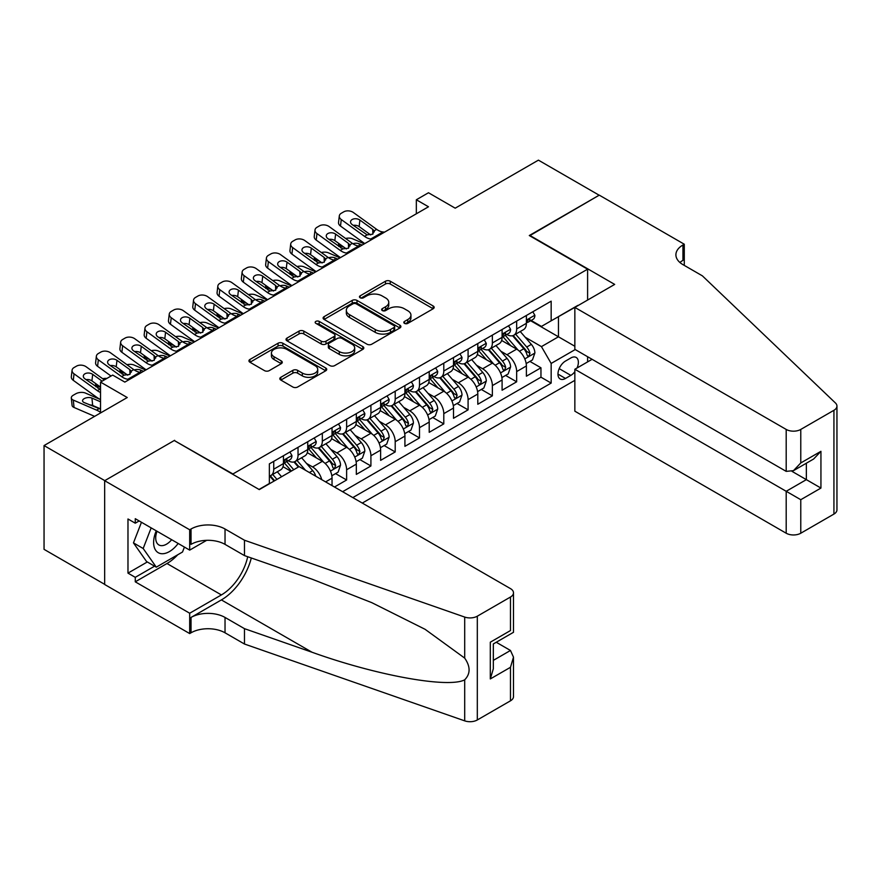 <?xml version="1.0" encoding="UTF-8"?>
<svg xmlns="http://www.w3.org/2000/svg" width="881" height="881" viewBox="0 0 881 881"><rect width="100%" height="100%" fill="white"/><g stroke="black" fill="none" stroke-linecap="round" stroke-linejoin="round"><path stroke-width="1.32" d="M404.5 323.371A2.357 1.366 0 0 0 407.837 323.371L433.177 308.746A3.37 1.949 0 0 0 434.168 307.37A3.37 1.949 0 0 0 433.177 305.993L390.25 281.215A3.37 1.949 0 0 0 385.482 281.215L360.153 295.84A2.357 1.366 0 0 0 359.459 296.798A2.357 1.366 0 0 0 360.153 297.767A2.357 1.366 0 0 0 363.49 297.767L366.771 295.873A10.792 6.233 0 0 1 382.024 295.873L385.603 297.932A10.792 6.233 0 0 1 388.763 302.337A10.792 6.233 0 0 1 385.603 306.753L382.321 308.636A2.357 1.366 0 0 0 381.638 309.605A2.357 1.366 0 0 0 382.321 310.564A2.357 1.366 0 0 0 385.669 310.564L388.939 308.68A10.792 6.233 0 0 1 404.203 308.68L407.782 310.74A10.792 6.233 0 0 1 410.942 315.145A10.792 6.233 0 0 1 407.782 319.55L404.5 321.444A2.357 1.366 0 0 0 403.806 322.413A2.357 1.366 0 0 0 404.5 323.371L404.5 321.444M280.808 377.299A3.37 1.949 0 0 0 279.817 378.676A3.37 1.949 0 0 0 280.808 380.052L292.844 387.012A3.37 1.949 0 0 0 297.613 387.012L325.75 370.769A3.37 1.949 0 0 0 326.741 369.392A3.37 1.949 0 0 0 325.75 368.016L282.834 343.227A3.37 1.949 0 0 0 278.066 343.227L249.929 359.47A3.37 1.949 0 0 0 248.938 360.847A3.37 1.949 0 0 0 249.929 362.223L264.476 370.626A3.37 1.949 0 0 0 269.245 370.626L281.281 363.677A3.37 1.949 0 0 0 282.272 362.3A3.37 1.949 0 0 0 281.281 360.924L274.068 356.761A9.019 5.209 0 0 1 271.425 353.072A9.019 5.209 0 0 1 276.997 348.259A9.019 5.209 0 0 1 286.832 349.394L315.079 365.703A9.019 5.209 0 0 1 317.722 369.392A9.019 5.209 0 0 1 312.16 374.194A9.019 5.209 0 0 1 302.326 373.07L297.613 370.35A3.37 1.949 0 0 0 292.844 370.35L280.808 377.299L280.808 380.052M174.625 440.72L232.925 473.967L587.605 269.19L529.294 235.535L599.146 195.208L538.412 160.144L455.202 208.18L428.485 192.752L416.339 199.767L428.485 206.782L124.827 382.101L112.68 375.086L100.533 382.101L100.533 412.958M174.625 440.302L104.784 480.63L44.05 445.566L127.249 397.529L100.533 382.101M367.003 344.196A3.37 1.949 0 0 0 371.771 344.196L399.908 327.952A3.37 1.949 0 0 0 400.899 326.576A3.37 1.949 0 0 0 399.908 325.199L356.992 300.41A3.37 1.949 0 0 0 352.224 300.41L324.087 316.664A3.37 1.949 0 0 0 323.096 318.041A3.37 1.949 0 0 0 324.087 319.418L367.003 344.196M316.797 323.878A2.357 1.366 0 0 1 319.197 324.219L362.785 349.383L334.692 365.604A3.37 1.949 0 0 1 329.923 365.604L287.008 340.826L287.008 338.073A3.37 1.949 0 0 0 286.017 339.449A3.37 1.949 0 0 0 287.008 340.826M287.008 338.073L299.044 331.113A3.37 1.949 0 0 1 303.813 331.113L321.224 341.167A3.37 1.949 0 0 0 325.992 341.167L333.976 336.553A3.37 1.949 0 0 0 334.967 335.176A3.37 1.949 0 0 0 333.976 333.8L315.861 323.338A2.357 1.366 0 0 1 315.167 322.369A2.357 1.366 0 0 1 316.62 321.113A2.357 1.366 0 0 1 319.197 321.411L362.829 346.607A3.37 1.949 0 0 1 363.82 347.984A3.37 1.949 0 0 1 362.829 349.361L362.829 346.607M104.663 584.345L44.05 549.348L44.05 445.566M334.472 487.006L346.618 479.991L335.562 473.615M330.804 449.409L336.905 452.922A13.744 7.929 60 0 1 346.618 469.76L356.331 464.144L356.331 474.385L370.912 465.972L359.855 459.585M355.098 435.379L361.188 438.903A13.744 7.929 60 0 1 370.912 455.73L380.625 450.125L380.625 460.356L395.206 451.942L384.149 445.566M379.392 421.349L385.482 424.873A13.744 7.929 60 0 1 395.206 441.7L404.919 436.095L404.919 446.337L419.499 437.923L408.443 431.536M403.674 407.33L409.775 410.854A13.744 7.929 60 0 1 419.499 427.681L429.212 422.065L429.212 432.307L443.793 423.893L432.736 417.517M427.968 393.3L434.069 396.824A13.744 7.929 60 0 1 443.793 413.652L453.506 408.046L453.506 418.288L468.086 409.863L457.03 403.487M452.261 379.282L458.362 382.795A13.744 7.929 60 0 1 468.086 399.633L477.799 394.016L477.799 404.258L492.369 395.844L481.323 389.457M476.555 365.252L482.656 368.776A13.744 7.929 60 0 1 492.369 385.603L502.093 379.997L502.093 390.228L516.662 381.814L516.662 371.584A13.744 7.929 -120 0 0 506.949 354.746L500.849 351.222M505.617 375.438L516.662 381.814M290.983 471.302L283.01 466.688M332.038 485.607L332.038 478.174A13.744 7.929 -120 0 0 322.325 461.336L307.304 452.669M321.752 479.66A13.744 7.929 60 0 0 312.612 466.952L306.511 463.428M356.331 464.144A13.744 7.929 -120 0 0 346.618 447.317L331.597 438.639M380.625 450.125A13.744 7.929 -120 0 0 370.912 433.287L355.891 424.62M404.919 436.095A13.744 7.929 -120 0 0 395.206 419.268L380.185 410.59M429.212 422.065A13.744 7.929 -120 0 0 419.499 405.238L404.467 396.571M453.506 408.046A13.744 7.929 -120 0 0 443.793 391.219L428.761 382.541M477.799 394.016A13.744 7.929 -120 0 0 468.086 377.189L453.054 368.511M502.093 379.997A13.744 7.929 -120 0 0 492.369 363.159L477.348 354.492M577.055 367.994A10.649 6.145 120 0 0 576.163 357.444A10.649 6.145 120 0 0 570.844 357.972L565.492 361.056A10.649 6.145 120 0 0 558.543 370.449A10.649 6.145 120 0 0 560.173 378.984A10.649 6.145 120 0 0 565.492 378.456L570.844 375.361A10.649 6.145 120 0 0 574.853 371.716M362.289 503.062L574.853 380.35M587.605 269.19L587.605 300.047M587.605 356.717L587.605 361.904M352.807 497.6L551.165 383.081L551.165 363.446L541.441 346.618L525.142 337.203M259.047 489.462L269.366 483.504L269.366 463.869L551.165 301.17L551.165 320.805L577.881 305.663M575.216 349.559L551.165 363.446M288.186 460.708L288.318 460.785A13.744 7.929 60 0 0 295.19 461.457L304.903 455.851A13.744 7.929 -120 0 0 307.744 449.563L307.744 441.7M312.48 446.678L312.612 446.755A13.744 7.929 60 0 0 319.484 447.438L329.197 441.822A13.744 7.929 -120 0 0 332.038 435.533L332.038 427.681M336.773 432.659L336.905 432.725A13.744 7.929 60 0 0 343.766 433.408L353.49 427.803A13.744 7.929 -120 0 0 356.331 421.503L356.331 413.652M361.067 418.629L361.188 418.706A13.744 7.929 60 0 0 368.06 419.389L377.784 413.773A13.744 7.929 -120 0 0 380.625 407.485L380.625 399.633M385.36 404.61L385.482 404.676A13.744 7.929 60 0 0 392.353 405.359L402.077 399.754A13.744 7.929 -120 0 0 404.919 393.455L404.919 385.603M409.654 390.58L409.775 390.657A13.744 7.929 60 0 0 416.647 391.329L426.371 385.724A13.744 7.929 -120 0 0 429.212 379.436L429.212 371.573M433.948 376.55L434.069 376.627A13.744 7.929 60 0 0 440.94 377.31L450.665 371.694A13.744 7.929 -120 0 0 453.506 365.406L453.506 357.554M458.241 362.531L458.362 362.598A13.744 7.929 60 0 0 465.234 363.28L474.947 357.675A13.744 7.929 -120 0 0 477.799 351.387L477.799 343.524M482.535 348.502L482.656 348.579A13.744 7.929 60 0 0 489.528 349.261L499.241 343.645A13.744 7.929 -120 0 0 502.093 337.357L502.093 329.505M342.61 491.708L540.956 377.189L540.956 367.795L526.386 376.209L526.386 365.967A13.744 7.929 -120 0 0 516.662 349.14L501.641 340.462M506.817 334.483L506.949 334.549A13.744 7.929 -120 0 0 513.821 335.232A13.744 7.929 -120 0 0 516.662 328.943L516.662 321.091M513.821 335.232L523.534 329.626A13.744 7.929 -120 0 0 526.386 323.327L526.386 315.475M273.738 461.336L273.738 469.199A13.744 7.929 60 0 1 270.896 475.487A13.744 7.929 60 0 1 269.366 476.037M270.896 475.487L280.61 469.87A13.744 7.929 -120 0 0 283.451 463.582L283.451 455.73M298.031 447.317L298.031 455.169A13.744 7.929 60 0 1 295.19 461.457M322.325 433.287L322.325 441.139A13.744 7.929 60 0 1 319.484 447.438M346.618 419.268L346.618 427.12A13.744 7.929 60 0 1 343.766 433.408M370.912 405.238L370.912 413.09A13.744 7.929 60 0 1 368.06 419.389M395.206 391.208L395.206 399.071A13.744 7.929 60 0 1 392.353 405.359M419.499 377.189L419.499 385.041A13.744 7.929 60 0 1 416.647 391.329M443.793 363.159L443.793 371.022A13.744 7.929 60 0 1 440.94 377.31M468.086 349.14L468.086 356.992A13.744 7.929 60 0 1 465.234 363.28M492.369 335.11L492.369 342.962A13.744 7.929 60 0 1 489.528 349.261M492.369 385.603L492.369 395.844M468.086 399.633L468.086 409.863M443.793 413.652L443.793 423.893M419.499 427.681L419.499 437.923M395.206 441.7L395.206 451.942M370.912 455.73L370.912 465.972M346.618 469.76L346.618 479.991M541.441 346.618L558.455 336.795L558.455 316.598L577.881 305.377M530.626 320.728L574.853 346.266M531.111 320.453L541.441 326.422L551.165 320.805M416.339 199.767L416.339 213.797M529.91 361.408L540.956 367.795M540.956 377.189L551.165 383.081M405.447 323.701L407.782 322.358A10.792 6.233 0 0 0 410.942 317.953L410.942 315.145M388.763 302.337L388.763 305.145A10.792 6.233 0 0 1 385.603 309.55L383.268 310.905M433.133 308.768L390.25 284.012A3.37 1.949 0 0 0 385.482 284.012L361.089 298.097M399.864 327.974L356.992 303.218A3.37 1.949 0 0 0 352.224 303.218L324.131 319.44M393.95 327.534A2.357 1.366 0 0 0 394.644 326.576A2.357 1.366 0 0 0 393.95 325.607L356.276 303.857A2.357 1.366 0 0 0 352.94 303.857L349.482 305.85A10.792 6.233 0 0 0 346.321 310.255A10.792 6.233 0 0 0 349.482 314.66L375.229 329.527A10.792 6.233 0 0 0 390.492 329.527L393.95 327.534L393.95 330.342A2.357 1.366 0 0 0 394.644 329.373L394.644 326.576M346.321 310.255L346.321 313.063A10.792 6.233 0 0 0 349.482 317.468L349.482 314.66M393.95 330.342L390.492 332.335A10.792 6.233 0 0 1 375.229 332.335L349.482 317.468M287.052 340.848L299.044 333.921L299.044 331.113M334.967 335.176L334.967 337.985A3.37 1.949 0 0 1 333.976 339.361L325.992 343.975A3.37 1.949 0 0 1 321.224 343.975L303.813 333.921A3.37 1.949 0 0 0 299.044 333.921M339.284 351.596A9.019 5.209 0 0 0 349.118 352.719A9.019 5.209 0 0 0 354.691 347.907A9.019 5.209 0 0 0 352.048 344.229L342.092 338.48A3.37 1.949 0 0 0 337.324 338.48L329.329 343.094A3.37 1.949 0 0 0 328.338 344.471A3.37 1.949 0 0 0 329.329 345.848L339.284 351.596L339.284 354.393A9.019 5.209 0 0 0 349.118 355.528A9.019 5.209 0 0 0 354.691 350.715L354.691 347.907M328.338 344.471L328.338 347.279A3.37 1.949 0 0 0 329.329 348.656L329.329 345.848M339.284 354.393L329.329 348.656M317.722 369.392L317.722 372.189A9.019 5.209 0 0 1 312.16 377.002A9.019 5.209 0 0 1 302.326 375.879L297.613 373.159A3.37 1.949 0 0 0 292.844 373.159L280.852 380.085M271.425 353.072L271.425 355.88A9.019 5.209 0 0 0 274.068 359.558L274.068 356.761M281.281 360.924L281.281 363.677L274.068 359.558M325.706 370.791L282.834 346.035A3.37 1.949 0 0 0 278.066 346.035L249.973 362.256M526.177 363.567L532.454 359.933L534.888 352.929A9.107 5.253 -120 0 0 531.342 344.372L520.242 331.52M364.316 243.828L352.653 238.795A6.872 3.436 -5.9 0 0 345.616 238.487M518.017 350.021L505.331 335.342M344.284 247.429L340.507 245.799L340.716 247.902M510.793 345.748L503.436 337.225A21.816 12.598 -120 0 0 502.754 336.465M512.588 335.727L523.81 348.722A9.107 5.253 60 0 1 527.058 354.999L527.719 356.078L528.952 355.902L529.966 353.314A9.107 5.253 -120 0 0 526.728 347.037L515.627 334.185M513.238 335.518L525.307 349.482A4.636 2.676 60 0 1 526.475 351.299L529.966 353.314M338.535 243.277A6.872 3.436 -5.9 0 0 338.524 243.707A6.872 3.436 -5.9 0 0 340.507 245.799M352.885 243.729A5.495 2.753 174.1 0 1 359.14 243.795L362.135 245.083M372.465 239.125L370.813 238.982A17.18 9.922 60 0 1 364.525 236.361L341.266 219.545L340.507 226.065A6.872 4.438 -173.3 0 1 338.535 222.464L339.306 215.944A6.872 4.438 6.7 0 0 341.266 219.545M364.756 243.574A25.769 14.878 60 0 1 363.765 242.881L340.507 226.065M532.818 311.764L534.888 315.332A9.107 5.253 60 0 1 533.005 319.363L528.38 322.028A9.107 5.253 -120 0 0 529.966 319.935L529.778 319.12M384.612 232.11L382.96 231.967A17.18 9.922 60 0 1 376.672 229.357L353.413 212.53A6.872 4.438 6.7 0 0 343.733 211.847L341.31 213.246A6.872 4.438 6.7 0 0 339.306 215.944M372.894 234.071L372.696 229.324L374.062 230.866L372.718 234.181L367.146 234.853L352.125 224.556A5.495 3.546 -173.3 0 1 350.561 221.671A5.495 3.546 -173.3 0 1 352.158 219.523A5.495 3.546 -173.3 0 1 359.9 220.063L359.14 226.582L370.681 234.93M359.14 226.582A5.495 3.546 6.7 0 0 353.27 225.382M372.696 229.324L359.9 220.063M376.672 229.357L374.062 230.866L374.326 231.857M526.684 322.457L526.728 322.457A9.107 5.253 -120 0 0 528.38 322.028M528.798 319.252L529.966 319.935C529.393 318.559 528.424 319.12 527.058 321.62A9.107 5.253 60 0 1 526.386 322.909M156.267 530.825A22.333 12.896 120 0 0 161.509 553.709A22.333 12.896 120 0 0 178.16 543.467M157.016 531.254A15.285 8.832 120 0 0 158.877 544.943A15.285 8.832 120 0 0 161.124 545.636A15.285 8.832 120 0 0 171.663 539.712M184.426 547.09L182.51 552.013L156.289 567.155L146.565 561.549L133.46 542.894L141.456 522.279M156.289 567.155L143.174 548.5L151.169 527.884M133.46 542.894L143.174 548.5M592.098 359.305L574.853 369.26L574.853 411.196L786.193 533.225L786.193 491.29L806.357 479.649L806.357 463.219M574.853 369.26L800.774 499.703L800.774 533.225L833.933 514.075L833.933 410.293A10.308 5.947 0 0 0 836.95 406.075A10.308 5.947 0 0 0 835.463 403.002L702.388 275.852L682.951 264.63A24.051 13.887 180 0 1 675.903 254.818A24.051 13.887 180 0 1 682.951 244.995L684.284 244.224L599.267 195.142L529.668 235.745M529.668 235.326L614.685 284.409L574.853 307.414L786.193 429.432A10.308 5.947 0 0 0 800.774 429.432L833.933 410.293M684.284 244.224L684.284 264.564L683.557 264.983M574.853 307.414L574.853 349.35L786.193 471.368L786.193 429.432M836.95 406.075L836.95 509.868A10.308 5.947 180 0 1 833.933 514.075M800.774 533.225A10.308 5.947 180 0 1 786.193 533.225M679.923 262.494A24.051 13.887 180 0 1 682.951 260.358L682.951 244.995M792.03 471.368L820.938 488.063L800.774 499.703M800.774 429.432L800.774 462.954L793.484 470.652L786.193 471.368M800.774 462.954L820.938 451.314L813.648 459.001L793.484 470.652M299.122 466.6L510.473 588.618A10.308 5.947 -0 0 1 513.491 592.825A10.308 5.947 -0 0 1 510.473 597.032L477.315 616.182L477.315 719.964A10.308 5.947 180 0 1 464.694 720.856L244.466 644.022L225.029 632.8A24.051 13.887 -0 0 0 191.023 632.8L189.69 633.571L104.663 584.488L104.663 480.696L174.262 440.511L259.289 489.605L299.122 466.6M244.466 644.022L244.466 628.66L311.995 652.226C376.539 675.485 448.638 688.513 464.694 679.813C470.542 673.822 470.542 666.587 464.694 658.107L425.071 629.298L371.771 602.648L311.995 579.147L244.466 555.592L225.029 544.37A24.051 13.887 -0 0 0 191.023 544.37L191.023 529.007L189.69 529.778L104.663 480.696M244.466 555.592L244.466 540.229L225.029 529.007A24.051 13.887 -0 0 0 191.023 529.007M311.995 652.226L221.384 599.917L191.023 617.438A24.051 13.887 -0 0 1 225.029 617.438L244.466 628.66M510.473 700.824L510.473 667.302L513.491 657.149L513.491 696.618A10.308 5.947 180 0 1 510.473 700.824L477.315 719.964M464.694 658.107L464.694 617.063L244.466 540.229M177.687 554.81A38.654 22.311 -60 0 1 166.972 563.521L135.267 581.823L135.267 577.33L154.582 566.175M139.154 520.946L135.267 523.193L127.976 518.986L127.976 573.124L135.267 577.33M135.267 523.193L135.267 518.7L189.69 550.118L189.69 529.778M189.69 633.571L189.69 613.231L221.384 594.928A38.654 22.311 120 0 0 247.704 556.715M135.267 581.823L189.69 613.231M496.245 642.26L510.473 650.475L513.491 657.149M221.384 599.917A44.744 25.835 120 0 0 251.305 557.981M206.65 540.328L189.69 550.118M464.694 617.063A10.308 5.947 -0 0 0 477.315 616.182M127.976 573.124L147.303 561.968M510.473 667.302L490.31 678.943L493.327 668.789L493.327 643.945L513.491 632.294L513.491 592.825M490.31 678.943L490.31 642.194C494.241 644.463 494.241 644.463 490.31 642.194L510.473 630.554C514.405 632.822 514.405 632.822 510.473 630.554L510.473 597.032M501.884 377.586L508.161 373.962L510.595 366.948A9.107 5.253 -120 0 0 507.049 358.402L495.948 345.55M340.033 257.847L328.36 252.814A6.872 3.436 -5.9 0 0 321.323 252.517M493.723 364.051L481.037 349.361M319.99 261.459L316.213 259.829L316.433 261.921M486.51 359.778L479.143 351.255A21.816 12.598 -120 0 0 478.471 350.495M488.294 349.746L499.516 362.752A9.107 5.253 60 0 1 502.765 369.018L503.425 370.097L504.659 369.932L505.683 367.333A9.107 5.253 -120 0 0 502.434 361.067L491.334 348.215M488.955 349.537L501.014 363.501A4.636 2.676 60 0 1 502.181 365.318L505.683 367.333M314.242 257.307A6.872 3.436 -5.9 0 0 314.242 257.726A6.872 3.436 -5.9 0 0 316.213 259.829M328.591 257.759A5.495 2.753 174.1 0 1 334.846 257.825L337.841 259.113M477.59 391.616L483.867 387.992L486.301 380.977A9.107 5.253 -120 0 0 482.755 372.432L471.654 359.58M315.739 271.877L304.066 266.844A6.872 3.436 -5.9 0 0 297.04 266.536M469.43 378.081L456.743 363.39M295.697 275.478L291.919 273.859L292.14 275.951M462.217 373.797L454.849 365.274A21.816 12.598 -120 0 0 454.178 364.514M464.001 363.776L475.222 376.771A9.107 5.253 60 0 1 478.471 383.048L479.132 384.127L480.365 383.951L481.389 381.363A9.107 5.253 -120 0 0 478.141 375.097L467.04 362.245M464.661 363.567L476.72 377.531A4.636 2.676 60 0 1 477.887 379.348L481.389 381.363M289.948 271.326A6.872 3.436 -5.9 0 0 289.948 271.755A6.872 3.436 -5.9 0 0 291.919 273.859M304.297 271.777A5.495 2.753 174.1 0 1 310.553 271.844L313.548 273.132M453.297 405.634L459.574 402.011L462.007 394.996A9.107 5.253 -120 0 0 458.461 386.451L447.361 373.599M291.446 285.896L279.773 280.863A6.872 3.436 -5.9 0 0 272.747 280.565M445.136 392.1L432.45 377.42M271.403 289.508L267.626 287.878L267.846 289.97M437.923 387.827L430.556 379.304A21.816 12.598 -120 0 0 429.884 378.544M439.707 377.806L450.929 390.801A9.107 5.253 60 0 1 454.178 397.067L454.838 398.146L456.072 397.981L457.096 395.393A9.107 5.253 -120 0 0 453.847 389.116L442.747 376.264M440.368 377.586L452.427 391.56A4.636 2.676 60 0 1 453.594 393.367L457.096 395.393M265.655 285.356A6.872 3.436 -5.9 0 0 265.655 285.774A6.872 3.436 -5.9 0 0 267.626 287.878M280.004 285.807A5.495 2.753 174.1 0 1 286.259 285.873L289.254 287.162M429.003 419.664L435.291 416.041L437.714 409.026A9.107 5.253 -120 0 0 434.168 400.481L423.067 387.629M267.152 299.925L255.479 294.893A6.872 3.436 -5.9 0 0 248.453 294.595M420.843 406.13L408.156 391.439M247.109 303.538L243.332 301.908L243.552 304M413.63 401.846L406.262 393.322A21.816 12.598 -120 0 0 405.59 392.563M415.414 391.825L426.635 404.831A9.107 5.253 60 0 1 429.884 411.097L430.545 412.176L431.778 412L432.802 409.412A9.107 5.253 -120 0 0 429.554 403.146L418.453 390.294M416.074 391.616L428.133 405.579A4.636 2.676 60 0 1 429.3 407.396L432.802 409.412M241.361 299.375A6.872 3.436 -5.9 0 0 241.361 299.804A6.872 3.436 -5.9 0 0 243.332 301.908M255.721 299.837A5.495 2.753 174.1 0 1 261.965 299.892L264.961 301.192M348.171 253.144L346.519 253.012A17.18 9.922 60 0 1 340.231 250.391L316.973 233.564L316.213 240.084A6.872 4.438 -173.3 0 1 314.242 236.482L315.013 229.963A6.872 4.438 6.7 0 0 316.973 233.564M340.462 257.593A25.769 14.878 60 0 1 339.471 256.911L316.213 240.084M508.524 325.783L510.595 329.362A9.107 5.253 60 0 1 508.711 333.392L504.097 336.057A9.107 5.253 -120 0 0 505.683 333.954L505.485 333.15M360.318 246.14L358.666 245.997A17.18 9.922 60 0 1 352.378 243.376L329.12 226.56A6.872 4.438 6.7 0 0 319.44 225.877L317.017 227.276A6.872 4.438 6.7 0 0 315.013 229.963M348.601 248.09L348.402 243.343L349.768 244.885L348.424 248.2L342.852 248.883L327.842 238.586A5.495 3.546 -173.3 0 1 326.267 235.701A5.495 3.546 -173.3 0 1 327.864 233.553A5.495 3.546 -173.3 0 1 335.606 234.093L334.846 240.612L346.387 248.96M334.846 240.612A5.495 3.546 6.7 0 0 328.976 239.401M348.402 243.343L335.606 234.093M352.378 243.376L349.768 244.885L350.032 245.876M502.39 336.476L502.434 336.476A9.107 5.253 -120 0 0 504.097 336.057M504.505 333.282L505.683 333.954C505.11 332.589 504.13 333.15 502.765 335.639A9.107 5.253 60 0 1 502.093 336.938M323.878 267.174L322.226 267.031A17.18 9.922 60 0 1 315.949 264.421L292.679 247.594L291.919 254.113A6.872 4.438 -173.3 0 1 289.959 250.512L290.719 243.993A6.872 4.438 6.7 0 0 292.679 247.594M316.18 271.623A25.769 14.878 60 0 1 315.178 270.93L291.919 254.113M484.231 339.813L486.301 343.392A9.107 5.253 60 0 1 484.418 347.411L479.804 350.076A9.107 5.253 -120 0 0 481.389 347.984L481.191 347.18M336.024 260.159L334.373 260.016A17.18 9.922 60 0 1 328.084 257.406L304.826 240.579A6.872 4.438 6.7 0 0 295.146 239.896L292.723 241.306A6.872 4.438 6.7 0 0 290.719 243.993M324.307 262.12L324.109 257.373L325.474 258.915L324.131 262.23L318.559 262.901L303.549 252.605A5.495 3.546 -173.3 0 1 301.974 249.719A5.495 3.546 -173.3 0 1 303.571 247.572A5.495 3.546 -173.3 0 1 311.312 248.123L310.553 254.631L322.105 262.99M310.553 254.631A5.495 3.546 6.7 0 0 304.683 253.431M324.109 257.373L311.312 248.123M328.084 257.406L325.474 258.915L325.739 259.906M478.108 350.506L478.141 350.506A9.107 5.253 -120 0 0 479.804 350.076M480.211 347.301L481.389 347.984C480.817 346.607 479.837 347.169 478.471 349.669A9.107 5.253 60 0 1 477.799 350.957M299.584 281.204L297.932 281.061A17.18 9.922 60 0 1 291.655 278.44L268.386 261.613L267.626 268.132A6.872 4.438 -173.3 0 1 265.666 264.531L266.425 258.012A6.872 4.438 6.7 0 0 268.386 261.613M291.886 285.642A25.769 14.878 60 0 1 290.884 284.959L267.626 268.132M459.948 353.832L462.007 357.411A9.107 5.253 60 0 1 460.124 361.441L455.51 364.106A9.107 5.253 -120 0 0 457.096 362.003L456.898 361.199M311.731 274.189L310.079 274.046A17.18 9.922 60 0 1 303.802 271.425L280.532 254.609A6.872 4.438 6.7 0 0 270.852 253.926L268.43 255.325A6.872 4.438 6.7 0 0 266.425 258.012M300.014 276.149L299.815 271.392L301.181 272.945L299.837 276.249L294.265 276.931L279.255 266.635A5.495 3.546 -173.3 0 1 277.68 263.749A5.495 3.546 -173.3 0 1 279.277 261.602A5.495 3.546 -173.3 0 1 287.03 262.142L286.259 268.661L297.811 277.008M286.259 268.661A5.495 3.546 6.7 0 0 280.389 267.45M299.815 271.392L287.03 262.142M303.802 271.425L301.181 272.945L301.445 273.936M453.814 364.536L453.847 364.536A9.107 5.253 -120 0 0 455.51 364.106M455.918 361.331L457.096 362.003C456.523 360.637 455.543 361.199 454.178 363.688A9.107 5.253 60 0 1 453.506 364.987M275.29 295.223L273.639 295.08A17.18 9.922 60 0 1 267.361 292.47L244.092 275.643L243.332 282.162A6.872 4.438 -173.3 0 1 241.372 278.561L242.132 272.042A6.872 4.438 6.7 0 0 244.092 275.643M267.593 299.672A25.769 14.878 60 0 1 266.602 298.989L243.332 282.162M435.655 367.862L437.714 371.441A9.107 5.253 60 0 1 435.831 375.46L431.216 378.125A9.107 5.253 -120 0 0 432.802 376.033L432.604 375.229M287.437 288.208L285.785 288.076A17.18 9.922 60 0 1 279.508 285.455L256.239 268.628A6.872 4.438 6.7 0 0 246.559 267.945L244.136 269.355A6.872 4.438 6.7 0 0 242.132 272.042M275.72 290.168L275.522 285.422L276.887 286.964L275.544 290.278L269.971 290.961L254.961 280.654A5.495 3.546 -173.3 0 1 253.387 277.779A5.495 3.546 -173.3 0 1 254.994 275.621A5.495 3.546 -173.3 0 1 262.736 276.171L261.965 282.691L273.517 291.038M261.965 282.691A5.495 3.546 6.7 0 0 256.096 281.48M275.522 285.422L262.736 276.171M279.508 285.455L276.887 286.964L277.152 287.955M429.521 378.555L429.554 378.555A9.107 5.253 -120 0 0 431.216 378.125M431.624 375.35L432.802 376.033C432.23 374.667 431.25 375.218 429.884 377.718A9.107 5.253 60 0 1 429.212 379.017M404.72 433.694L410.998 430.06L413.42 423.056A9.107 5.253 -120 0 0 409.874 414.499L398.774 401.648M242.859 313.955L231.185 308.912A6.872 3.436 -5.9 0 0 224.159 308.614M396.549 420.149L383.863 405.469M222.816 317.556L219.039 315.927L219.259 318.019M389.336 415.876L381.969 407.352A21.816 12.598 -120 0 0 381.297 406.593M391.12 405.855L402.342 418.849A9.107 5.253 60 0 1 405.59 425.127L406.251 426.206L407.485 426.03L408.509 423.442A9.107 5.253 -120 0 0 405.26 417.165L394.159 404.313M391.781 405.645L403.839 419.609A4.636 2.676 60 0 1 405.007 421.426L408.509 423.442M217.078 313.405A6.872 3.436 -5.9 0 0 217.067 313.823A6.872 3.436 -5.9 0 0 219.039 315.927M231.428 313.856A5.495 2.753 174.1 0 1 237.683 313.922L240.667 315.211M250.997 309.253L249.345 309.11A17.18 9.922 60 0 1 243.068 306.489L219.798 289.673L219.039 296.192A6.872 4.438 -173.3 0 1 217.078 292.58L217.838 286.072A6.872 4.438 6.7 0 0 219.798 289.673M243.299 313.702A25.769 14.878 60 0 1 242.308 313.008L219.039 296.192M411.361 381.891L413.42 385.46A9.107 5.253 60 0 1 411.537 389.49L406.923 392.155A9.107 5.253 -120 0 0 408.509 390.063L408.31 389.248M263.144 302.238L261.492 302.095A17.18 9.922 60 0 1 255.215 299.485L231.945 282.658A6.872 4.438 6.7 0 0 222.265 281.975L219.843 283.374A6.872 4.438 6.7 0 0 217.838 286.072M251.426 304.198L251.239 299.452L252.594 300.994L251.25 304.297L245.678 304.98L230.668 294.683A5.495 3.546 -173.3 0 1 229.093 291.798A5.495 3.546 -173.3 0 1 230.701 289.651A5.495 3.546 -173.3 0 1 238.443 290.19L237.683 296.71L249.224 305.057M237.683 296.71A5.495 3.546 6.7 0 0 231.802 295.498M251.239 299.452L238.443 290.19M255.215 299.485L252.594 300.994L252.858 301.985M405.227 392.585L405.26 392.585A9.107 5.253 -120 0 0 406.923 392.155M407.33 389.38L408.509 390.063C407.936 388.686 406.967 389.248 405.59 391.737A9.107 5.253 60 0 1 404.919 393.036M380.427 447.713L386.704 444.09L389.127 437.075A9.107 5.253 -120 0 0 385.581 428.529L374.48 415.678M218.565 327.974L206.892 322.942A6.872 3.436 -5.9 0 0 199.866 322.644M372.256 434.179L359.569 419.488M198.522 331.586L194.745 329.957L194.965 332.049M365.042 429.906L357.675 421.382A21.816 12.598 -120 0 0 357.003 420.622M366.826 419.874L378.048 432.879A9.107 5.253 60 0 1 381.297 439.145L381.958 440.225L383.191 440.048L384.215 437.461A9.107 5.253 -120 0 0 380.966 431.194L369.866 418.343M367.487 419.664L379.546 433.628A4.636 2.676 60 0 1 380.713 435.445L384.215 437.461M192.785 327.435A6.872 3.436 -5.9 0 0 192.774 327.853A6.872 3.436 -5.9 0 0 194.745 329.957M207.134 327.886A5.495 2.753 174.1 0 1 213.389 327.952L216.374 329.241M226.703 323.272L225.051 323.129A17.18 9.922 60 0 1 218.774 320.519L195.505 303.692L194.745 310.211A6.872 4.438 -173.3 0 1 192.785 306.61L193.545 300.091A6.872 4.438 6.7 0 0 195.505 303.692M219.006 327.721A25.769 14.878 60 0 1 218.014 327.038L194.745 310.211M387.067 395.91L389.127 399.489A9.107 5.253 60 0 1 387.244 403.52L382.629 406.185A9.107 5.253 -120 0 0 384.215 404.082L384.017 403.278M238.85 316.268L237.198 316.125A17.18 9.922 60 0 1 230.921 313.504L207.652 296.677A6.872 4.438 6.7 0 0 197.983 296.005L195.549 297.404A6.872 4.438 6.7 0 0 193.545 300.091M227.133 318.217L226.946 313.471L228.3 315.013L226.957 318.327L221.384 319.01L206.374 308.702A5.495 3.546 -173.3 0 1 204.799 305.828A5.495 3.546 -173.3 0 1 206.407 303.67A5.495 3.546 -173.3 0 1 214.149 304.22L213.389 310.74L224.93 319.087M213.389 310.74A5.495 3.546 6.7 0 0 207.509 309.528M226.946 313.471L214.149 304.22M230.921 313.504L228.3 315.013L228.564 316.004M380.933 406.604L380.966 406.604A9.107 5.253 -120 0 0 382.629 406.185M383.037 403.41L384.215 404.082C383.642 402.716 382.673 403.278 381.297 405.767A9.107 5.253 60 0 1 380.625 407.066M356.133 461.743L362.41 458.12L364.833 451.105A9.107 5.253 -120 0 0 361.287 442.548L350.186 429.708M194.272 342.004L182.598 336.971A6.872 3.436 -5.9 0 0 175.572 336.663M347.962 448.209L335.287 433.518M174.229 345.605L170.451 343.975L170.672 346.079M340.749 443.925L333.381 435.401A21.816 12.598 -120 0 0 332.71 434.641M342.533 433.904L353.755 446.898A9.107 5.253 60 0 1 357.003 453.175L357.664 454.255L358.897 454.078L359.922 451.49A9.107 5.253 -120 0 0 356.673 445.213L345.572 432.373M343.194 433.694L355.252 447.658A4.636 2.676 60 0 1 356.431 449.475L359.922 451.49M168.491 341.454A6.872 3.436 -5.9 0 0 168.48 341.883A6.872 3.436 -5.9 0 0 170.451 343.975M182.841 341.905A5.495 2.753 174.1 0 1 189.096 341.971L192.08 343.26M202.41 337.302L200.758 337.159A17.18 9.922 60 0 1 194.481 334.549L171.222 317.722L170.451 324.241A6.872 4.438 -173.3 0 1 168.491 320.64L169.251 314.121A6.872 4.438 6.7 0 0 171.222 317.722M194.712 341.751A25.769 14.878 60 0 1 193.721 341.057L170.451 324.241M362.774 409.94L364.833 413.508A9.107 5.253 60 0 1 362.95 417.539L358.336 420.204A9.107 5.253 -120 0 0 359.922 418.112L359.734 417.297M214.557 330.287L212.905 330.144A17.18 9.922 60 0 1 206.628 327.534L183.358 310.707A6.872 4.438 6.7 0 0 173.689 310.024L171.255 311.434A6.872 4.438 6.7 0 0 169.251 314.121M202.839 332.247L202.652 327.501L204.007 329.042L202.663 332.357L197.091 333.029L182.081 322.732A5.495 3.546 -173.3 0 1 180.506 319.847A5.495 3.546 -173.3 0 1 182.114 317.7A5.495 3.546 -173.3 0 1 189.856 318.239L189.096 324.759L200.637 333.106M189.096 324.759A5.495 3.546 6.7 0 0 183.215 323.558M202.652 327.501L189.856 318.239M206.628 327.534L204.007 329.042L204.271 330.034M356.64 420.633L356.673 420.633A9.107 5.253 -120 0 0 358.336 420.204M358.743 417.429L359.922 418.112C359.349 416.735 358.38 417.297 357.003 419.797A9.107 5.253 60 0 1 356.331 421.085M331.84 475.762L338.117 472.139L340.54 465.124A9.107 5.253 -120 0 0 336.994 456.578L325.893 443.727M169.978 356.023L158.305 350.99A6.872 3.436 -5.9 0 0 151.279 350.693M323.679 462.228L310.993 447.537M149.935 359.635L146.158 358.005L146.378 360.098M316.455 457.955L309.088 449.431A21.816 12.598 -120 0 0 308.416 448.671M318.239 447.933L329.472 460.928A9.107 5.253 60 0 1 332.71 467.194L333.37 468.274L334.604 468.108L335.628 465.52A9.107 5.253 -120 0 0 332.379 459.243L321.279 446.392M318.9 447.713L330.959 461.688A4.636 2.676 60 0 1 332.137 463.494L335.628 465.52M144.198 355.484A6.872 3.436 -5.9 0 0 144.187 355.902A6.872 3.436 -5.9 0 0 146.158 358.005M158.547 355.935A5.495 2.753 174.1 0 1 164.802 356.001L167.786 357.29M178.116 351.332L176.464 351.189A17.18 9.922 60 0 1 170.187 348.568L146.929 331.741L146.158 338.26A6.872 4.438 -173.3 0 1 144.198 334.659L144.958 328.139A6.872 4.438 6.7 0 0 146.929 331.741M170.418 355.77A25.769 14.878 60 0 1 169.427 355.087L146.158 338.26M338.48 423.959L340.54 427.538A9.107 5.253 60 0 1 338.656 431.569L334.042 434.234A9.107 5.253 -120 0 0 335.628 432.13L335.441 431.327M190.263 344.317L188.611 344.174A17.18 9.922 60 0 1 182.334 341.553L159.076 324.737A6.872 4.438 6.7 0 0 149.396 324.054L146.962 325.452A6.872 4.438 6.7 0 0 144.958 328.139M178.557 346.266L178.358 341.52L179.713 343.072L178.38 346.376L172.808 347.059L157.787 336.762A5.495 3.546 -173.3 0 1 156.212 333.877A5.495 3.546 -173.3 0 1 157.82 331.73A5.495 3.546 -173.3 0 1 165.562 332.269L164.802 338.789L176.343 347.136M164.802 338.789A5.495 3.546 6.7 0 0 158.921 337.577M178.358 341.52L165.562 332.269M182.334 341.553L179.713 343.072L179.977 344.064M332.346 434.663L332.379 434.663A9.107 5.253 -120 0 0 334.042 434.234M334.45 431.459L335.628 432.13C335.055 430.765 334.086 431.327 332.71 433.815A9.107 5.253 60 0 1 332.038 435.115M315.772 476.214A9.107 5.253 -120 0 0 312.7 470.608L301.61 457.757M145.684 370.053L134.011 365.02A6.872 3.436 -5.9 0 0 126.985 364.712M293.736 469.716L286.699 461.567M125.642 373.654L121.875 372.035L122.085 374.128M291.38 471.071L284.805 463.45A21.816 12.598 -120 0 0 284.123 462.69M305.52 470.289L296.985 460.422M294.606 461.743L298.912 466.721M119.904 369.502A6.872 3.436 -5.9 0 0 119.893 369.932A6.872 3.436 -5.9 0 0 121.875 372.035M134.253 369.965A5.495 2.753 174.1 0 1 140.508 370.02L143.504 371.319M293.946 461.952L298.351 467.051M153.823 365.351L152.171 365.208A17.18 9.922 60 0 1 145.894 362.598L122.635 345.77L121.875 352.29A6.872 4.438 -173.3 0 1 119.904 348.689L120.664 342.169A6.872 4.438 6.7 0 0 122.635 345.77M146.125 369.8A25.769 14.878 60 0 1 145.134 369.117L121.875 352.29M314.187 437.989L316.246 441.568A9.107 5.253 60 0 1 314.363 445.588L309.749 448.253A9.107 5.253 -120 0 0 311.334 446.16L311.147 445.357M165.969 358.336L164.318 358.193A17.18 9.922 60 0 1 158.04 355.583L134.782 338.756A6.872 4.438 6.7 0 0 125.102 338.073L122.668 339.482A6.872 4.438 6.7 0 0 120.664 342.169M154.263 360.296L154.065 355.55L155.419 357.091L154.087 360.406L148.515 361.089L133.494 350.781A5.495 3.546 -173.3 0 1 131.919 347.907A5.495 3.546 -173.3 0 1 133.527 345.748A5.495 3.546 -173.3 0 1 141.268 346.299L140.508 352.818L152.05 361.166M140.508 352.818A5.495 3.546 6.7 0 0 134.628 351.607M154.065 355.55L141.268 346.299M158.04 355.583L155.419 357.091L155.684 358.082M308.053 448.682L308.086 448.682A9.107 5.253 -120 0 0 309.749 448.253M310.156 445.478L311.334 446.16C310.762 444.784 309.793 445.346 308.416 447.845A9.107 5.253 60 0 1 307.744 449.134M281.59 476.731L277.317 471.776M100.533 387.332L97.582 386.054L97.791 388.147M276.964 479.385L272.692 474.441M270.313 475.762L274.619 480.751M95.611 383.532A6.872 3.436 -5.9 0 0 95.6 383.951A6.872 3.436 -5.9 0 0 97.582 386.054M106.931 378.401A6.872 3.436 -5.9 0 0 102.692 378.742M269.652 475.982L274.057 481.07M129.529 379.381L127.877 379.237A17.18 9.922 60 0 1 121.6 376.616L98.342 359.8L97.582 366.309A6.872 4.438 -173.3 0 1 95.611 362.708L96.37 356.188A6.872 4.438 6.7 0 0 98.342 359.8M111.028 376.044L97.582 366.309M289.893 452.008L291.952 455.587A9.107 5.253 60 0 1 290.069 459.618L285.455 462.283A9.107 5.253 -120 0 0 287.041 460.19L286.854 459.375M141.676 372.366L140.024 372.223A17.18 9.922 60 0 1 133.747 369.602L110.488 352.785A6.872 4.438 6.7 0 0 100.808 352.103L98.375 353.501A6.872 4.438 6.7 0 0 96.37 356.188M129.97 374.326L129.771 369.58L131.126 371.121L129.793 374.425L124.221 375.108L109.2 364.811A5.495 3.546 -173.3 0 1 107.625 361.926A5.495 3.546 -173.3 0 1 109.233 359.778A5.495 3.546 -173.3 0 1 116.975 360.318L116.215 366.837L127.756 375.185M116.215 366.837A5.495 3.546 6.7 0 0 110.334 365.626M129.771 369.58L116.975 360.318M133.747 369.602L131.126 371.121L131.39 372.112M283.759 462.712L283.792 462.712A9.107 5.253 -120 0 0 285.455 462.283M285.862 459.508L287.041 460.19C286.468 458.814 285.499 459.375 284.123 461.864A9.107 5.253 60 0 1 283.451 463.164M100.533 399.589L85.435 393.069A6.872 3.436 -5.9 0 0 75.755 393.796L73.321 395.195A6.872 3.436 -5.9 0 0 71.306 397.981A6.872 3.436 -5.9 0 0 73.288 400.084L74.048 407.474A6.872 3.436 174.1 0 1 72.066 405.381L71.306 397.981M100.533 412.341A25.769 14.878 -120 0 0 96.547 410.117L73.288 400.084M94.63 416.361L74.048 407.474M100.533 409.136L84.147 402.562A5.495 2.753 174.1 0 1 82.561 400.877A5.495 2.753 174.1 0 1 84.18 398.653A5.495 2.753 174.1 0 1 91.921 398.08L100.533 401.791M100.533 408.861L92.681 405.469A5.495 2.753 -5.9 0 0 89.62 404.919M100.533 392.474A17.18 9.922 60 0 1 97.306 390.646L74.048 373.819L73.288 380.339A6.872 4.438 -173.3 0 1 71.317 376.738L72.077 370.218A6.872 4.438 6.7 0 0 74.048 373.819M100.533 399.534A25.769 14.878 60 0 1 96.547 397.166L73.288 380.339M104.31 379.909L86.195 366.804A6.872 4.438 6.7 0 0 76.515 366.133L74.081 367.531A6.872 4.438 6.7 0 0 72.077 370.218M97.306 390.646L99.927 389.138L84.906 378.83A5.495 3.546 -173.3 0 1 83.332 375.956A5.495 3.546 -173.3 0 1 84.939 373.797A5.495 3.546 -173.3 0 1 92.681 374.348L91.921 380.867L100.533 387.089M91.921 380.867A5.495 3.546 6.7 0 0 86.041 379.656M102.13 381.176L92.681 374.348M312.612 466.952L322.325 461.336M336.905 452.922L346.618 447.317M361.188 438.903L370.912 433.287M385.482 424.873L395.206 419.268M409.775 410.854L419.499 405.238M434.069 396.824L443.793 391.219M458.362 382.795L468.086 377.189M482.656 368.776L492.369 363.159M506.949 354.746L516.662 349.14M516.662 328.943L526.386 323.327M273.738 469.199L283.451 463.582M298.031 455.169L307.744 449.563M322.325 441.139L332.038 435.533M346.618 427.12L356.331 421.503M370.912 413.09L380.625 407.485M395.206 399.071L404.919 393.455M419.499 385.041L429.212 379.436M443.793 371.022L453.506 365.406M468.086 356.992L477.799 351.387M492.369 342.962L502.093 337.357M516.662 371.584L526.386 365.967M325.607 481.885L332.038 478.174M559.193 368.643L570.844 375.361M557.959 374.106L565.492 378.456M407.782 322.358L407.782 319.55M382.321 310.564L382.321 308.636M385.603 309.55L385.603 306.753M360.153 297.767L360.153 295.84M385.482 284.012L385.482 281.215M390.25 284.012L390.25 281.215M433.177 308.746L433.177 305.993M324.087 319.418L324.087 316.664M352.224 303.218L352.224 300.41M356.992 303.218L356.992 300.41M399.908 327.952L399.908 325.199M375.229 332.335L375.229 329.527M390.492 332.335L390.492 329.527M303.813 333.921L303.813 331.113M321.224 343.975L321.224 341.167M325.992 343.975L325.992 341.167M333.976 339.361L333.976 336.553M319.197 324.219L319.197 321.411M292.844 373.159L292.844 370.35M297.613 373.159L297.613 370.35M302.326 375.879L302.326 373.07M249.929 362.223L249.929 359.47M278.066 346.035L278.066 343.227M282.834 346.035L282.834 343.227M325.75 370.769L325.75 368.016M524.79 358.897L534.822 353.105M526.728 347.037L531.342 344.372M519.471 351.233L523.81 348.722M359.14 243.795L359.371 246.052M534.822 315.233L526.386 320.1M367.146 234.853L364.525 236.361M382.96 231.967L370.813 238.982M820.938 451.314L820.938 488.063M225.029 544.37L225.029 529.007M225.029 617.438L225.029 632.8M464.694 720.856L464.694 679.813M191.023 617.438L191.023 632.8M166.972 563.521L221.384 594.928M493.327 660.376L510.473 650.475M500.496 372.916L510.528 367.124M502.434 361.067L507.049 358.402M495.177 365.252L499.516 362.752M334.846 257.825L335.077 260.082M476.203 386.946L486.235 381.154M478.141 375.097L482.755 372.432M470.883 379.282L475.222 376.771M310.553 271.844L310.784 274.101M451.909 400.965L461.952 395.173M453.847 389.116L458.461 386.451M446.59 393.311L450.929 390.801M286.259 285.873L286.501 288.131M427.615 414.995L437.659 409.202M429.554 403.146L434.168 400.481M422.296 407.33L426.635 404.831M261.965 299.892L262.208 302.161M510.528 329.252L502.093 334.13M342.852 248.883L340.231 250.391M358.666 245.997L346.519 253.012M486.235 343.282L477.799 348.16M318.559 262.901L315.949 264.421M334.373 260.016L322.226 267.031M461.952 357.312L453.506 362.179M294.265 276.931L291.655 278.44M310.079 274.046L297.932 281.061M437.659 371.33L429.212 376.209M269.971 290.961L267.361 292.47M285.785 288.076L273.639 295.08M403.322 429.025L413.365 423.232M405.26 417.165L409.874 414.499M398.003 421.36L402.342 418.849M237.683 313.922L237.914 316.18M413.365 385.36L404.919 390.228M245.678 304.98L243.068 306.489M261.492 302.095L249.345 309.11M379.039 443.044L389.072 437.251M380.966 431.194L385.581 428.529M373.709 435.379L378.048 432.879M213.389 327.952L213.62 330.21M389.072 399.379L380.625 404.258M221.384 319.01L218.774 320.519M237.198 316.125L225.051 323.129M354.746 457.074L364.778 451.281M356.673 445.213L361.287 442.548M349.416 449.409L353.755 446.898M189.096 341.971L189.327 344.229M364.778 413.409L356.331 418.288M197.091 333.029L194.481 334.549M212.905 330.144L200.758 337.159M330.452 471.093L340.484 465.3M332.379 459.243L336.994 456.578M325.122 463.439L329.472 460.928M164.802 356.001L165.033 358.259M340.484 427.439L332.038 432.307M172.808 347.059L170.187 348.568M188.611 344.174L176.464 351.189M309.385 472.524L312.7 470.608M140.508 370.02L140.74 372.289M316.191 441.458L307.744 446.337M148.515 361.089L145.894 362.598M164.318 358.193L152.171 365.208M291.897 455.488L283.451 460.356M124.221 375.108L121.6 376.616M140.024 372.223L127.877 379.237M96.547 410.117L98.804 408.817M91.921 398.08L92.681 405.469M338.524 243.707L338.822 246.526M314.242 257.726L314.528 260.545M289.948 271.755L290.234 274.575M265.655 285.774L265.941 288.605M241.361 299.804L241.647 302.624M217.067 313.823L217.354 316.653M192.774 327.853L193.06 330.672M168.48 341.883L168.767 344.702M144.187 355.902L144.473 358.721M119.893 369.932L120.179 372.751M95.6 383.951L95.897 386.781"/></g></svg>
